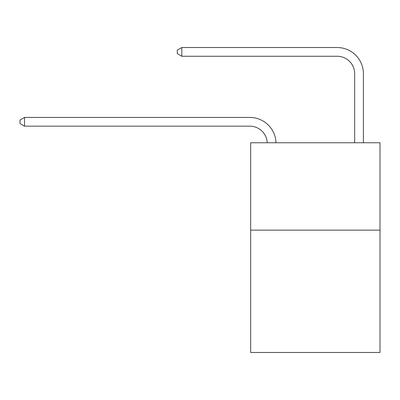 <?xml version="1.0" encoding="UTF-8"?>
<svg xmlns="http://www.w3.org/2000/svg" width="400" height="400" viewBox="0 0 400 400"><rect width="100%" height="100%" fill="white"/><g stroke="black" fill="none" stroke-linecap="round" stroke-linejoin="round"><path stroke-width="0.6" d="M380 230.145L380 352.475L250.68 352.475L250.68 142.765L380 142.765L380 230.145L250.68 230.145M249.805 126.165A17.475 17.475 0 0 1 267.26 142.765A17.475 17.475 0 0 0 249.805 126.165A17.475 17.475 0 0 1 267.26 142.765A17.475 17.475 0 0 0 249.805 126.165A17.475 17.475 0 0 1 267.26 142.765A17.475 17.475 0 0 0 249.805 126.165A17.475 17.475 0 0 1 267.26 142.765A17.475 17.475 0 0 0 249.805 126.165A17.475 17.475 0 0 1 267.26 142.765A17.475 17.475 0 0 0 249.805 126.165A17.475 17.475 0 0 1 267.26 142.765A17.475 17.475 0 0 0 249.805 126.165A17.475 17.475 0 0 1 267.26 142.765A17.475 17.475 0 0 0 249.805 126.165A17.475 17.475 0 0 1 267.26 142.765A17.475 17.475 0 0 0 249.805 126.165A17.475 17.475 0 0 1 267.26 142.765A17.475 17.475 0 0 0 249.805 126.165A17.475 17.475 0 0 1 267.26 142.765A17.475 17.475 0 0 0 249.805 126.165A17.475 17.475 0 0 1 267.26 142.765A17.475 17.475 0 0 0 249.805 126.165A17.475 17.475 0 0 1 267.26 142.765A17.475 17.475 0 0 0 249.805 126.165A17.475 17.475 0 0 1 267.26 142.765A17.475 17.475 0 0 0 249.805 126.165A17.475 17.475 0 0 1 267.26 142.765A17.475 17.475 0 0 0 249.805 126.165A17.475 17.475 0 0 1 267.26 142.765A17.475 17.475 0 0 0 249.805 126.165A17.475 17.475 0 0 1 267.26 142.765A17.475 17.475 0 0 0 249.805 126.165A17.475 17.475 0 0 1 267.26 142.765A17.475 17.475 0 0 0 249.805 126.165A17.475 17.475 0 0 1 267.26 142.765A17.475 17.475 -148.3 0 0 249.805 126.165L24.545 126.165L20 123.545L20 120.05L24.545 117.425L249.805 117.425A26.215 26.215 0 0 1 276.005 142.765M354.66 142.765L354.66 73.74A17.475 17.475 0 0 0 337.185 56.26L181.825 56.26L177.28 53.64L177.28 50.145L181.825 47.525L337.185 47.525A26.215 26.215 0 0 1 363.4 73.74L363.4 142.765M24.545 126.165L24.545 117.425L249.805 117.425M354.66 73.74A17.475 17.475 0 0 0 337.185 56.26A17.475 17.475 0 0 1 354.66 73.74A17.475 17.475 0 0 0 337.185 56.26A17.475 17.475 0 0 1 354.66 73.74A17.475 17.475 0 0 0 337.185 56.26A17.475 17.475 0 0 1 354.66 73.74A17.475 17.475 0 0 0 337.185 56.26A17.475 17.475 0 0 1 354.66 73.74A17.475 17.475 0 0 0 337.185 56.26A17.475 17.475 0 0 1 354.66 73.74A17.475 17.475 0 0 0 337.185 56.26A17.475 17.475 0 0 1 354.66 73.74A17.475 17.475 0 0 0 337.185 56.26A17.475 17.475 0 0 1 354.66 73.74A17.475 17.475 0 0 0 337.185 56.26A17.475 17.475 0 0 1 354.66 73.74A17.475 17.475 0 0 0 337.185 56.26A17.475 17.475 0 0 1 354.66 73.74A17.475 17.475 0 0 0 337.185 56.26A17.475 17.475 0 0 1 354.66 73.74A17.475 17.475 0 0 0 337.185 56.26A17.475 17.475 0 0 1 354.66 73.74A17.475 17.475 0 0 0 337.185 56.26A17.475 17.475 0 0 1 354.66 73.74A17.475 17.475 0 0 0 337.185 56.26A17.475 17.475 0 0 1 354.66 73.74A17.475 17.475 0 0 0 337.185 56.26A17.475 17.475 0 0 1 354.66 73.74A17.475 17.475 0 0 0 337.185 56.26A17.475 17.475 0 0 1 354.66 73.74A17.475 17.475 0 0 0 337.185 56.26A17.475 17.475 0 0 1 354.66 73.74A17.475 17.475 0 0 0 337.185 56.26A17.475 17.475 0 0 1 354.66 73.74A17.475 17.475 0 0 0 337.185 56.26M181.825 56.26L181.825 47.525L337.185 47.525"/></g></svg>
